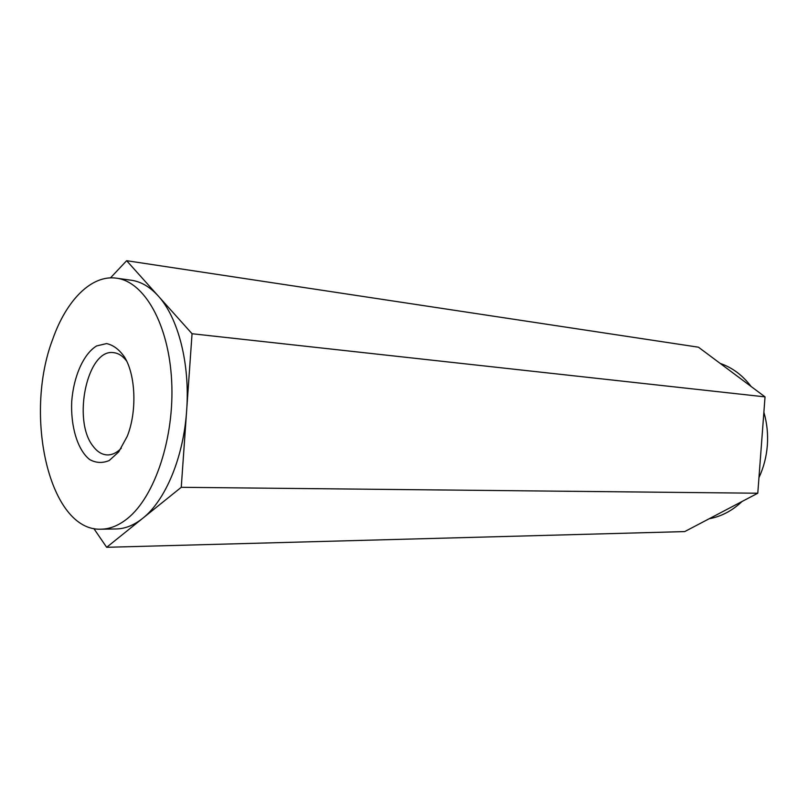 <?xml version="1.0" encoding="UTF-8"?>
<svg xmlns="http://www.w3.org/2000/svg" width="808" height="808" viewBox="0 0 808 808"><rect width="100%" height="100%" fill="white"/><g stroke="black" fill="none" stroke-linecap="round" stroke-linejoin="round"><path stroke-width="1.21" d="M720.17 363.398C732.27 367.559 742.602 375.266 751.157 386.527M763.873 412.262C767.004 422.958 768.155 434.017 767.337 445.43C766.438 456.833 763.651 467.569 758.954 477.629M742.057 501.485C732.23 510.767 721.271 516.524 709.172 518.746M110.474 277.881L126.644 260.701L698.455 347.198L765.035 396.88L757.783 493.223L684.699 531.593L106.666 547.299L93.829 528.533M126.644 260.701L192.052 333.734L765.035 396.88M192.052 333.734L181.255 487.305L757.783 493.223M181.255 487.305L106.666 547.299M127.159 436.471L118.695 451.914L109.242 460.51C102.454 463.368 95.92 463.034 89.617 459.52C77.598 450.006 70.548 426.533 71.72 401.414C73.629 376.346 83.507 353.914 96.586 345.945L106.535 343.582C113.211 344.986 119.21 349.48 124.513 357.045C135.835 375.286 137.138 411.959 127.159 436.471M52.732 339.188C66.337 300.313 91.496 274.518 116.493 278.184C144.268 281.588 168.781 324.18 171.649 380.78C174.679 437.3 154.944 496.617 127.502 518.494C118.806 525.483 109.999 529.048 101.091 529.2C49.339 531.492 23.402 415.645 52.732 339.188M126.634 361.024C122.735 355.934 118.372 353.147 113.554 352.652C87.345 348.389 72.043 420.291 93.031 446.147C97.182 451.743 101.919 454.672 107.272 454.924C112.12 455.035 116.786 452.803 121.281 448.228M116.493 278.184L131.371 280.255C140.976 281.608 149.924 286.85 158.227 295.96C178.204 317.675 190.153 363.751 186.648 410.565C183.567 457.429 165.357 500.617 142.662 518.352C133.926 525.271 125.068 528.806 116.1 528.957L101.091 529.2"/></g></svg>
